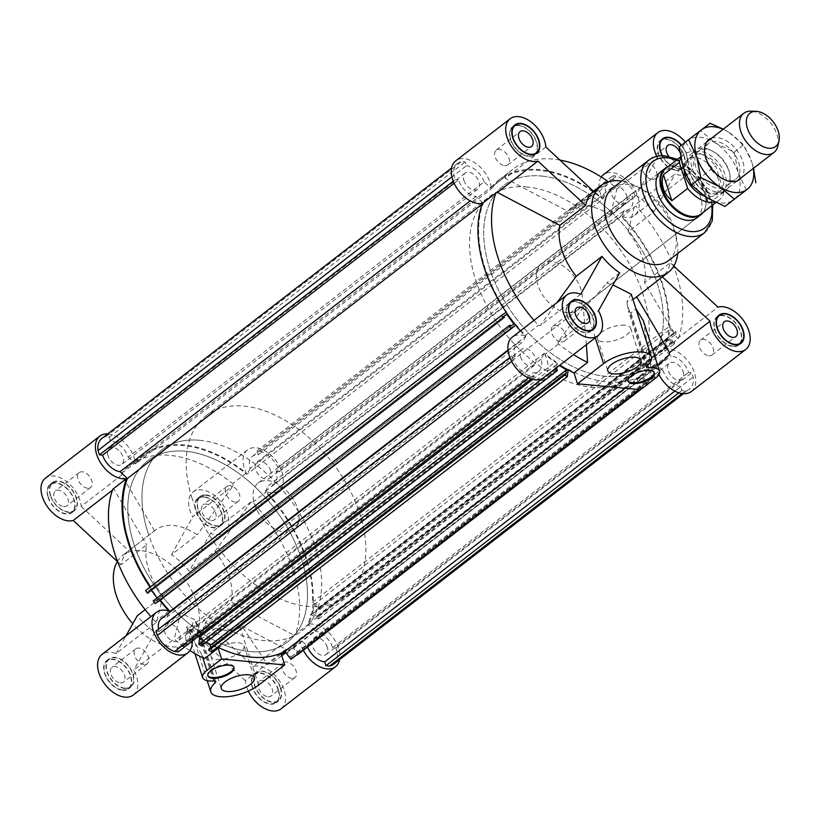 <?xml version="1.0" encoding="UTF-8"?>
<svg xmlns="http://www.w3.org/2000/svg" width="820" height="820" viewBox="0 0 820 820"><rect width="100%" height="100%" fill="white"/><g stroke="black" fill="none" stroke-linecap="round" stroke-linejoin="round"><path stroke-width="0.61" stroke-dasharray="4.1 3.07" d="M198.624 636.105A120.837 75.225 -127.7 0 1 188.415 628.479L544.306 353.256A120.837 75.225 52.3 0 0 555.673 361.661L554.771 369.082M541.036 359.088L185.146 634.311A17.579 10.937 -127.7 0 1 182.86 646.519A17.579 10.937 -127.7 0 1 177.038 648.005L532.938 372.772A17.579 10.937 52.3 0 0 538.75 371.296A17.579 10.937 52.3 0 0 541.036 359.088L544.306 353.256M188.415 628.479L185.146 634.311M515.708 325.232L516.159 324.884A120.837 75.225 52.3 0 0 525.928 336.149L507.99 350.017M161.355 618.71A17.579 10.937 -127.7 0 1 166.757 617.204L169.402 612.489M166.757 617.204L522.658 341.981A17.579 10.937 52.3 0 0 517.246 343.488A17.579 10.937 52.3 0 0 515.114 356.177L511.885 355.88L513.279 360.205A22.519 14.022 52.3 0 0 530.55 376.277L534.168 376.616L532.938 372.772M525.928 336.149L522.658 341.981M101.731 438.536A22.519 14.022 -127.7 0 1 105.708 436.783L109.337 437.121L110.577 440.965A17.579 10.937 -127.7 0 1 128.238 457.068L484.128 181.845L491.467 188.672L135.566 463.894A120.837 75.225 -127.7 0 1 143.725 455.828A120.837 75.225 -127.7 0 1 246.881 474.339L602.782 199.116L606.052 193.284A17.579 10.937 -127.7 0 1 608.337 181.076A17.579 10.937 -127.7 0 1 614.149 179.59L612.919 175.746L616.537 176.085A22.519 14.022 -127.7 0 1 633.809 192.157L635.203 196.492L631.974 196.185A17.579 10.937 -127.7 0 1 629.842 208.885A17.579 10.937 -127.7 0 1 624.44 210.391L268.54 485.614A17.579 10.937 52.3 0 0 273.952 484.107A17.579 10.937 52.3 0 0 276.084 471.408L631.974 196.185M128.238 457.068L135.566 463.894M482.037 204.241L483.267 203.288A120.837 75.225 52.3 0 0 506.616 311.918L506.145 312.236M454.147 183.29L458.513 179.918A17.579 10.937 52.3 0 0 475.938 196.462L483.267 203.288M475.938 196.462L470.249 200.859M532.723 379.414L555.673 361.661M145.581 590.636L150.716 587.14A120.837 75.225 -127.7 0 1 150.501 586.823M150.716 587.14L506.616 311.918M151.454 590.349L150.829 589.498L147.713 591.62L148.471 592.645M147.713 591.62L503.613 316.387M150.829 589.498L503.746 316.571M153.166 600.957L154.109 600.312L154.877 601.347L157.983 599.225L157.05 597.954M157.983 599.225L513.884 324.002M154.877 601.347L510.768 326.114M154.109 600.312L510.009 325.089M542.727 378.317L554.709 369.051M205.953 642.306L201.146 639.395L200.562 643.864L201.566 644.469L201.392 645.832M201.566 644.469L557.457 369.246M200.562 643.864L556.462 368.641M556.585 367.688L557.036 364.172L559.332 365.556M201.146 639.395L557.036 364.172M208.987 648.958L209.981 649.563L210.186 648.036M209.981 649.563L565.882 374.34M568.137 369.943L568.229 369.266A120.837 75.225 52.3 0 0 640.809 376.072L646.724 384.098L648.415 382.94L647.339 381.474L646.672 381.915L643.095 377.056L649.327 372.823L652.904 377.692L652.238 378.133L653.325 379.609L655.026 378.461L649.122 370.425A120.837 75.225 -127.7 0 0 655.621 363.701L299.731 638.923L307.059 645.75A17.579 10.937 52.3 0 0 307.592 647.134M568.229 369.266L212.339 644.489L211.375 651.869M110.577 440.965L466.467 165.742L465.237 161.899L461.609 161.56A22.519 14.022 52.3 0 0 457.632 163.313A22.519 14.022 52.3 0 0 453.911 175.285L455.295 179.611L458.513 179.918M484.128 181.845A17.579 10.937 52.3 0 0 466.467 165.742M107.994 455.643A10.25 6.386 -127.7 0 1 109.244 448.243A10.25 6.386 -127.7 0 1 120.56 452.445A10.25 6.386 -127.7 0 1 121.78 464.458A10.25 6.386 -127.7 0 1 114.257 463.782A10.25 6.386 -127.7 0 1 107.994 455.643M463.884 180.421A10.25 6.386 52.3 0 0 470.157 188.549A10.25 6.386 52.3 0 0 477.681 189.236A10.25 6.386 52.3 0 0 476.451 177.222A10.25 6.386 52.3 0 0 465.135 173.02A10.25 6.386 52.3 0 0 463.884 180.421M109.337 437.121L465.237 161.899M105.708 436.783L461.609 161.56M451.912 176.833L453.911 175.285M453.255 181.189L455.295 179.611M155.995 631.103L159.213 631.41A17.579 10.937 -127.7 0 1 158.608 629.083M159.213 631.41L515.114 356.177M164.584 631.912A10.25 6.386 -127.7 0 1 165.835 624.502A10.25 6.386 -127.7 0 1 177.151 628.714A10.25 6.386 -127.7 0 1 178.381 640.727A10.25 6.386 -127.7 0 1 170.857 640.041A10.25 6.386 -127.7 0 1 164.584 631.912M520.485 356.69A10.25 6.386 52.3 0 0 526.747 364.818A10.25 6.386 52.3 0 0 534.271 365.505A10.25 6.386 52.3 0 0 533.051 353.481A10.25 6.386 52.3 0 0 521.725 349.279A10.25 6.386 52.3 0 0 520.485 356.69M530.55 376.277L528.439 377.917M531.134 378.963L534.168 376.616M177.038 648.005L178.278 651.849M509.845 357.458L511.885 355.88M511.68 361.446L513.279 360.205M674.809 391.119L680.62 386.63A17.579 10.937 -127.7 0 1 662.96 370.517L307.059 645.75M662.96 370.517L655.621 363.701M663.821 349.084L307.93 624.307A120.837 75.225 52.3 0 0 310.841 614.241L666.742 339.008A120.837 75.225 -127.7 0 1 663.821 349.084L671.16 355.901A17.579 10.937 -127.7 0 1 688.574 372.454L691.793 372.752L693.187 377.077A22.519 14.022 -127.7 0 1 689.456 389.059A22.519 14.022 -127.7 0 1 685.479 390.812L681.861 390.474L680.62 386.63M333.566 664.282A22.519 14.022 52.3 0 0 337.286 652.31L335.903 647.984L332.674 647.677A17.579 10.937 52.3 0 0 315.259 631.133L671.16 355.901M315.259 631.133L307.93 624.307M276.084 471.408L279.302 471.715L277.918 467.39A22.519 14.022 52.3 0 0 260.647 451.318L257.019 450.979L258.259 454.823A17.579 10.937 52.3 0 0 252.447 456.299A17.579 10.937 52.3 0 0 250.161 468.507L606.052 193.284M250.161 468.507L246.881 474.339M310.841 614.241L318.621 618.936L318.939 616.496L317.504 615.635L317.381 616.589L312.676 613.739L313.834 604.791L318.549 607.64L318.426 608.583L319.851 609.455L320.169 607.015L312.389 602.31A120.837 75.225 52.3 0 0 265.27 491.446L621.17 216.224A120.837 75.225 -127.7 0 1 668.29 327.077L676.059 331.782L675.741 334.222L674.317 333.361L674.44 332.407L669.735 329.558L668.566 338.506L673.281 341.356L673.404 340.413L674.829 341.274L674.511 343.713L666.742 339.008M265.27 491.446L268.54 485.614M624.44 210.391L621.17 216.224M299.136 653.683L293.222 645.658L649.122 370.425M293.222 645.658A120.837 75.225 52.3 0 0 299.731 638.923M312.389 602.31L668.29 327.077M491.467 188.672A120.837 75.225 -127.7 0 1 499.626 180.595A120.837 75.225 -127.7 0 1 602.782 199.116M541.395 176.034A114.421 71.227 -127.7 0 1 646.18 257.695A114.421 71.227 -127.7 0 1 643.546 366.704A114.421 71.227 -127.7 0 1 517.194 319.759A114.421 71.227 -127.7 0 1 503.541 185.668A114.421 71.227 -127.7 0 1 541.395 176.034A114.421 71.227 52.3 0 0 503.541 185.668A114.421 71.227 52.3 0 0 517.194 319.759A114.421 71.227 52.3 0 0 643.546 366.704A114.421 71.227 52.3 0 0 646.18 257.695A114.421 71.227 52.3 0 0 541.395 176.034M185.494 451.256A114.421 71.227 -127.7 0 1 290.29 532.918A114.421 71.227 -127.7 0 1 287.646 641.927A114.421 71.227 -127.7 0 1 161.304 594.982A114.421 71.227 -127.7 0 1 147.651 460.891A114.421 71.227 -127.7 0 1 185.494 451.256A114.421 71.227 -127.7 0 1 290.29 532.918A114.421 71.227 -127.7 0 1 287.646 641.927A114.421 71.227 -127.7 0 1 161.304 594.982A114.421 71.227 -127.7 0 1 147.651 460.891A114.421 71.227 -127.7 0 1 185.494 451.256M320.169 607.015L676.059 331.782M319.851 609.455L675.741 334.222M318.426 608.583L674.317 333.361M318.549 607.64L674.44 332.407M313.834 604.791L669.735 329.558M312.676 613.739L668.566 338.506M317.381 616.589L673.281 341.356M317.504 615.635L673.404 340.413M318.939 616.496L674.829 341.274M318.621 618.936L674.511 343.713M640.492 389.695L655.026 378.461M640.307 389.684L653.325 379.609M292.525 658.173L291.438 656.697L290.782 657.148L287.205 652.279L293.427 648.046L297.014 652.915L652.238 378.133M296.348 653.366L297.219 654.544M297.014 652.915L652.904 377.692M293.427 648.046L649.327 372.823M287.205 652.279L643.095 377.056M290.782 657.148L646.672 381.915M291.438 656.697L647.339 381.474M639.774 389.633L648.415 382.94M639.59 389.613L646.724 384.098M625.055 388.249L640.809 376.072M212.339 644.489A120.837 75.225 52.3 0 0 217.515 647.123M258.259 454.823L614.149 179.59M270.713 470.905A10.25 6.386 52.3 0 0 264.45 462.777A10.25 6.386 52.3 0 0 256.926 462.09A10.25 6.386 52.3 0 0 258.146 474.103A10.25 6.386 52.3 0 0 269.462 478.316A10.25 6.386 52.3 0 0 270.713 470.905M626.613 195.683A10.25 6.386 -127.7 0 1 625.363 203.083A10.25 6.386 -127.7 0 1 614.036 198.881A10.25 6.386 -127.7 0 1 612.817 186.868A10.25 6.386 -127.7 0 1 620.34 187.554A10.25 6.386 -127.7 0 1 626.613 195.683M257.019 450.979L612.919 175.746M260.647 451.318L616.537 176.085M277.918 467.39L633.809 192.157M279.302 471.715L635.203 196.492M332.674 647.677L688.574 372.454M327.303 647.175A10.25 6.386 52.3 0 0 321.04 639.036A10.25 6.386 52.3 0 0 313.517 638.36A10.25 6.386 52.3 0 0 314.736 650.373A10.25 6.386 52.3 0 0 326.063 654.575A10.25 6.386 52.3 0 0 327.303 647.175M683.203 371.952A10.25 6.386 -127.7 0 1 681.953 379.352A10.25 6.386 -127.7 0 1 670.637 375.15A10.25 6.386 -127.7 0 1 669.407 363.137A10.25 6.386 -127.7 0 1 676.93 363.813A10.25 6.386 -127.7 0 1 683.203 371.952M678.816 392.821L681.861 390.474M685.479 390.812L681.932 393.559M335.903 647.984L691.793 372.752M337.286 652.31L693.187 377.077M679.739 151.966A9.379 5.842 -127.7 0 1 679.237 160.33A9.379 5.842 -127.7 0 1 676.131 161.12A9.379 5.842 -127.7 0 1 668.874 156.487M652.33 179.518A9.379 5.842 52.3 0 0 655.436 178.729A9.379 5.842 52.3 0 0 654.309 167.741A9.379 5.842 52.3 0 0 643.956 163.887A9.379 5.842 52.3 0 0 643.741 172.825A9.379 5.842 52.3 0 0 652.33 179.518M504.648 165.671A9.379 5.842 52.3 0 0 507.744 164.881A9.379 5.842 52.3 0 0 506.627 153.883A9.379 5.842 52.3 0 0 496.264 150.039A9.379 5.842 52.3 0 0 496.049 158.977A9.379 5.842 52.3 0 0 504.648 165.671M561.239 341.94A9.379 5.842 52.3 0 0 564.345 341.151A9.379 5.842 52.3 0 0 563.217 330.152A9.379 5.842 52.3 0 0 552.864 326.298A9.379 5.842 52.3 0 0 552.649 335.236A9.379 5.842 52.3 0 0 561.239 341.94M708.921 355.788A9.379 5.842 52.3 0 0 712.026 354.998A9.379 5.842 52.3 0 0 710.909 344A9.379 5.842 52.3 0 0 700.546 340.156A9.379 5.842 52.3 0 0 700.331 349.094A9.379 5.842 52.3 0 0 708.921 355.788M654.134 372.403A13.735 5.402 162.2 0 0 654.053 371.993A13.735 5.402 162.2 0 0 649.471 369.615A13.735 5.402 162.2 0 0 634.68 372.926A13.735 5.402 162.2 0 0 627.905 380.388A13.735 5.402 162.2 0 0 628.069 380.777M624.85 325.212A17.394 6.847 162.2 0 0 606.113 329.394A17.394 6.847 162.2 0 0 597.524 338.855A17.394 6.847 162.2 0 0 616.179 340.054A17.394 6.847 162.2 0 0 630.641 328.215A17.394 6.847 162.2 0 0 624.85 325.212M647.021 365.997L627.269 304.476L627.013 301.555A54.919 34.194 52.3 0 0 632.907 299.351M586.361 344.656L583.297 307.377L585.06 306.014C591.774 300.663 598.918 293.027 606.482 283.105L612.94 284.93M631.277 294.247L627.013 301.555M627.269 304.476L628.448 311.046L630.918 312.891L635.971 308.894M643.31 320.589L650.322 362.717A2953.845 1997.95 95.4 0 1 650.701 368.313L637.099 378.83A121.749 75.788 52.3 0 0 648.025 372.495A121.749 75.788 52.3 0 0 655.805 364.9L669.407 354.383M640.594 389.705L637.099 378.83M545.874 146.995L505.325 178.35L567.768 211.252L593.516 191.337M616.906 188.815L657.445 157.46L636.197 195.344L610.459 215.25L616.906 188.815L615.779 187.349A121.749 75.788 52.3 0 0 608.337 181.743M559.916 160.064A121.749 75.788 52.3 0 0 512.664 169.361A121.749 75.788 52.3 0 0 504.884 176.946L505.325 178.35M610.459 215.25A54.919 34.194 52.3 0 0 586.771 205.953A54.919 34.194 52.3 0 0 568.598 210.576A54.919 34.194 52.3 0 0 567.768 211.252M615.779 187.349L602.177 197.866A121.749 75.788 52.3 0 0 499.062 179.877A121.749 75.788 52.3 0 0 491.282 187.462L504.884 176.946M583.297 307.377L557.907 342.114L558.512 343.99A121.749 75.788 52.3 0 0 573.487 354.619M650.701 368.313A121.749 75.788 52.3 0 0 657.517 364.818M636.648 296.819L662.375 276.883A54.919 34.194 52.3 0 0 670.288 262.789L644.54 282.695L677.392 338.486L678.365 338.404L664.774 348.92A121.749 75.788 52.3 0 0 622.277 216.572L635.879 206.056L634.639 205.308L628.181 231.752L653.929 211.847A54.919 34.194 52.3 0 0 636.197 195.344M635.807 297.465A54.919 34.194 52.3 0 0 636.638 296.789M558.512 343.99L544.91 354.506A121.749 75.788 52.3 0 0 559.886 365.136M551.143 261.498A29.294 18.235 52.3 0 0 541.456 263.968A29.294 18.235 52.3 0 0 544.951 298.295A29.294 18.235 52.3 0 0 577.3 310.308A29.294 18.235 52.3 0 0 577.977 282.408A29.294 18.235 52.3 0 0 551.143 261.498M577.3 310.308L696.877 217.843A29.294 18.235 52.3 0 0 697.543 189.933A29.294 18.235 52.3 0 0 670.719 169.033A29.294 18.235 52.3 0 0 661.033 171.493L258.105 483.093A29.294 18.235 -127.7 0 1 290.444 495.116A29.294 18.235 -127.7 0 1 293.939 529.443A29.294 18.235 -127.7 0 1 272.445 527.496A29.294 18.235 -127.7 0 1 254.538 504.259A29.294 18.235 -127.7 0 1 258.105 483.093M683.982 155.851A17.394 10.824 52.3 0 0 673.353 142.055A17.394 10.824 52.3 0 0 660.592 140.897A17.394 10.824 52.3 0 0 662.662 161.284A17.394 10.824 52.3 0 0 681.871 168.418A17.394 10.824 52.3 0 0 683.982 155.851M662.498 155.79A17.394 10.824 52.3 0 0 684.136 166.665A17.394 10.824 52.3 0 0 686.248 154.099A17.394 10.824 52.3 0 0 681.287 145.325M661.535 139.779A17.855 11.111 52.3 0 0 660.305 140.538A17.855 11.111 52.3 0 0 662.437 161.458A17.855 11.111 52.3 0 0 682.148 168.776A17.855 11.111 52.3 0 0 684.321 155.882A17.855 11.111 52.3 0 0 662.57 139.369M681.512 145.15A17.855 11.111 -127.7 0 1 686.586 154.129A17.855 11.111 -127.7 0 1 684.413 167.024A17.855 11.111 -127.7 0 1 662.16 155.79M732.711 346.142A17.394 10.824 52.3 0 0 738.461 344.677A17.394 10.824 52.3 0 0 736.38 324.3A17.394 10.824 52.3 0 0 717.182 317.166A17.394 10.824 52.3 0 0 716.782 333.73A17.394 10.824 52.3 0 0 732.711 346.142M718.125 316.038A17.855 11.111 52.3 0 0 716.905 316.797A17.855 11.111 52.3 0 0 716.485 333.812A17.855 11.111 52.3 0 0 732.834 346.542A17.855 11.111 52.3 0 0 738.738 345.046A17.855 11.111 52.3 0 0 739.783 344.051M740.439 343.149A17.855 11.111 52.3 0 0 736.606 324.125A17.855 11.111 52.3 0 0 719.16 315.638M567.378 315.874A17.394 10.824 52.3 0 0 578.018 329.671A17.394 10.824 52.3 0 0 590.779 330.829A17.394 10.824 52.3 0 0 588.698 310.452A17.394 10.824 52.3 0 0 569.5 303.308A17.394 10.824 52.3 0 0 567.378 315.874M570.443 302.19A17.855 11.111 52.3 0 0 569.213 302.949A17.855 11.111 52.3 0 0 567.05 315.843A17.855 11.111 52.3 0 0 577.957 329.999A17.855 11.111 52.3 0 0 591.056 331.188A17.855 11.111 52.3 0 0 592.101 330.193M592.757 329.302A17.855 11.111 52.3 0 0 588.924 310.278A17.855 11.111 52.3 0 0 571.478 301.781M657.445 157.46A25.635 15.959 -127.7 0 1 656.881 156.394M685.346 142.178A25.635 15.959 -127.7 0 1 689.179 173.184A25.635 15.959 -127.7 0 1 675.178 173.963L634.639 205.308M653.929 211.847L675.178 173.963M673.814 266.08L670.288 262.789M622.277 216.572A25.635 15.959 52.3 0 0 634.772 215.25A25.635 15.959 52.3 0 0 631.707 185.217A25.635 15.959 52.3 0 0 603.407 174.701M601.255 176.997A25.635 15.959 52.3 0 0 602.177 197.866M677.392 338.486L717.93 307.131M655.805 364.9A25.635 15.959 52.3 0 0 658.942 374.473M691.362 391.519A25.635 15.959 52.3 0 0 690.645 364.838A25.635 15.959 52.3 0 0 664.774 348.92M557.907 342.114L598.446 310.76M580.724 294.267L540.185 325.612L557.087 302.488M520.403 330.87A121.749 75.788 52.3 0 0 524.81 335.8L538.412 325.284L540.185 325.612M524.81 335.8A25.635 15.959 52.3 0 0 512.315 337.112M543.68 377.671A25.635 15.959 52.3 0 0 544.91 354.506M619.694 272.875L606.482 283.105M491.282 187.462A25.635 15.959 52.3 0 0 476.574 163.969A25.635 15.959 52.3 0 0 455.725 160.853M533.994 320.353A121.749 75.788 52.3 0 0 538.412 325.284M678.365 338.404A121.749 75.788 52.3 0 0 635.879 206.056M644.54 282.695A54.919 34.194 52.3 0 0 628.181 231.752M518.66 125.583A17.394 10.824 52.3 0 0 512.9 127.049A17.394 10.824 52.3 0 0 514.981 147.426A17.394 10.824 52.3 0 0 534.189 154.56A17.394 10.824 52.3 0 0 534.589 137.996A17.394 10.824 52.3 0 0 518.66 125.583M536.157 153.032A17.855 11.111 52.3 0 0 533.871 136.192A17.855 11.111 52.3 0 0 518.527 125.183A17.855 11.111 52.3 0 0 514.878 125.521M513.853 125.931A17.855 11.111 52.3 0 0 512.623 126.69A17.855 11.111 52.3 0 0 514.755 147.6A17.855 11.111 52.3 0 0 534.466 154.929A17.855 11.111 52.3 0 0 535.511 153.934M677.699 253.493A54.919 34.194 52.3 0 0 676.623 238.548A54.919 34.194 52.3 0 0 635.9 185.884A54.919 34.194 52.3 0 0 621.703 181.087M668.413 260.678A45.766 28.495 52.3 0 0 675.311 232.552A45.766 28.495 52.3 0 0 641.373 188.661A45.766 28.495 52.3 0 0 627.556 184.408A45.766 28.495 52.3 0 0 612.417 188.262M527.219 186.991A114.421 71.227 52.3 0 0 489.376 196.626A114.421 71.227 52.3 0 0 503.029 330.716A114.421 71.227 52.3 0 0 629.381 377.661A114.421 71.227 52.3 0 0 632.015 268.652A114.421 71.227 52.3 0 0 527.219 186.991M63.745 506.637A9.379 5.842 52.3 0 0 66.85 505.848A9.379 5.842 52.3 0 0 65.723 494.849A9.379 5.842 52.3 0 0 55.37 491.006A9.379 5.842 52.3 0 0 55.155 499.944A9.379 5.842 52.3 0 0 63.745 506.637M87.545 488.228A9.379 5.842 -127.7 0 1 78.956 481.535A9.379 5.842 -127.7 0 1 79.171 472.597A9.379 5.842 -127.7 0 1 89.534 476.44A9.379 5.842 -127.7 0 1 90.651 487.439A9.379 5.842 -127.7 0 1 87.545 488.228M211.427 520.485A9.379 5.842 52.3 0 0 214.532 519.695A9.379 5.842 52.3 0 0 213.415 508.707A9.379 5.842 52.3 0 0 203.052 504.853A9.379 5.842 52.3 0 0 202.837 513.791A9.379 5.842 52.3 0 0 211.427 520.485M235.227 502.086A9.379 5.842 -127.7 0 1 226.638 495.382A9.379 5.842 -127.7 0 1 226.853 486.444A9.379 5.842 -127.7 0 1 237.216 490.298A9.379 5.842 -127.7 0 1 238.333 501.297A9.379 5.842 -127.7 0 1 235.227 502.086M268.017 696.754A9.379 5.842 52.3 0 0 271.123 695.965A9.379 5.842 52.3 0 0 270.005 684.966A9.379 5.842 52.3 0 0 259.643 681.123A9.379 5.842 52.3 0 0 259.427 690.061A9.379 5.842 52.3 0 0 268.017 696.754M291.817 678.345A9.379 5.842 -127.7 0 1 283.228 671.652A9.379 5.842 -127.7 0 1 283.443 662.714A9.379 5.842 -127.7 0 1 293.806 666.557A9.379 5.842 -127.7 0 1 294.923 677.556A9.379 5.842 -127.7 0 1 291.817 678.345M120.335 682.906A9.379 5.842 52.3 0 0 123.441 682.117A9.379 5.842 52.3 0 0 122.323 671.119A9.379 5.842 52.3 0 0 111.961 667.265A9.379 5.842 52.3 0 0 111.745 676.203A9.379 5.842 52.3 0 0 120.335 682.906M144.135 664.497A9.379 5.842 -127.7 0 1 135.546 657.804A9.379 5.842 -127.7 0 1 135.761 648.856A9.379 5.842 -127.7 0 1 146.124 652.71A9.379 5.842 -127.7 0 1 147.241 663.708A9.379 5.842 -127.7 0 1 144.135 664.497M233.864 667.152A13.735 5.402 162.2 0 0 233.782 666.732A13.735 5.402 162.2 0 0 219.053 665.789A13.735 5.402 162.2 0 0 207.634 675.126A13.735 5.402 162.2 0 0 207.798 675.516M216.767 659.423A17.394 6.847 162.2 0 0 235.504 655.241A17.394 6.847 162.2 0 0 244.093 645.781A17.394 6.847 162.2 0 0 225.438 644.582A17.394 6.847 162.2 0 0 210.976 656.41A17.394 6.847 162.2 0 0 216.767 659.423M214.594 680.938L195.416 621.211L194.114 619.264A54.919 34.194 -127.7 0 1 180.738 612.335L154.99 632.251A54.919 34.194 -127.7 0 1 137.268 615.748M281.209 654.053L267.607 664.569L241.9 626.121L240.137 627.484C233.218 632.21 223.47 631.728 210.894 626.029L197.599 632.876L190.681 629.155L194.114 619.264M195.416 621.211L197.712 625.445L186.437 627.085L201.853 654.811A2953.845 1997.95 -84.6 0 0 204.508 658.655M241.9 626.121L285.862 649.245L286.313 650.649A121.749 75.788 -127.7 0 1 278.523 658.234A121.749 75.788 -127.7 0 1 267.607 664.569M189.943 650.598A121.749 75.788 -127.7 0 1 175.418 640.246L174.291 638.78L180.738 612.335M286.313 650.649L299.915 640.133A121.749 75.788 -127.7 0 1 292.125 647.718A121.749 75.788 -127.7 0 1 285.462 652.033M216.941 647.574A121.749 75.788 -127.7 0 1 199.69 637.57M198.122 636.505A121.749 75.788 -127.7 0 1 189.02 629.729L175.418 640.246M117.373 561.515A54.919 34.194 -127.7 0 1 122.846 555.294A54.919 34.194 -127.7 0 1 141.009 550.671A54.919 34.194 -127.7 0 1 191.306 589.867A54.919 34.194 -127.7 0 1 190.045 642.193A54.919 34.194 -127.7 0 1 132.768 623.764M145.15 609.649L163.016 595.843A54.919 34.194 -127.7 0 1 146.657 544.9L120.909 564.806A54.919 34.194 -127.7 0 1 128.812 550.712L154.56 530.806A54.919 34.194 -127.7 0 1 155.39 530.13A54.919 34.194 -127.7 0 1 173.553 525.497A54.919 34.194 -127.7 0 1 197.241 534.804L171.503 554.72A54.919 34.194 -127.7 0 1 189.225 571.212L214.973 551.306A54.919 34.194 -127.7 0 1 231.332 602.249L205.584 622.154A54.919 34.194 -127.7 0 1 197.681 636.258L210.894 626.029M107.768 433.872A25.635 15.959 -127.7 0 1 135.382 462.685A121.749 75.788 -127.7 0 1 143.172 455.1A121.749 75.788 -127.7 0 1 246.287 473.089A25.635 15.959 -127.7 0 1 247.517 449.924A25.635 15.959 -127.7 0 1 275.817 460.44A25.635 15.959 -127.7 0 1 278.872 490.483A25.635 15.959 -127.7 0 1 266.377 491.795A121.749 75.788 -127.7 0 1 308.873 624.153A25.635 15.959 -127.7 0 1 330.962 634.947A25.635 15.959 -127.7 0 1 339.593 659.618M303.4 650.383A25.635 15.959 -127.7 0 1 299.915 640.133M159.787 600.435A121.749 75.788 -127.7 0 1 150.05 587.171M189.02 629.729A25.635 15.959 -127.7 0 1 192.198 641.076M154.56 530.806L121.708 475.016L121.79 473.212A121.749 75.788 -127.7 0 1 129.57 465.616A121.749 75.788 -127.7 0 1 232.685 483.605L233.29 485.481L197.241 534.804M246.287 473.089L232.685 483.605M121.79 473.212L135.382 462.685M50.614 495.475A17.394 10.824 -127.7 0 1 52.736 482.908A17.394 10.824 -127.7 0 1 71.934 490.053A17.394 10.824 -127.7 0 1 74.015 510.429A17.394 10.824 -127.7 0 1 61.254 509.271A17.394 10.824 -127.7 0 1 50.614 495.475M48.349 497.227A17.394 10.824 -127.7 0 1 50.471 484.671A17.394 10.824 -127.7 0 1 69.669 491.805A17.394 10.824 -127.7 0 1 71.75 512.182A17.394 10.824 -127.7 0 1 58.989 511.024A17.394 10.824 -127.7 0 1 48.349 497.227M50.286 495.444A17.855 11.111 -127.7 0 1 52.449 482.549A17.855 11.111 -127.7 0 1 72.16 489.878A17.855 11.111 -127.7 0 1 74.292 510.788A17.855 11.111 -127.7 0 1 61.192 509.599A17.855 11.111 -127.7 0 1 50.286 495.444M48.021 497.197A17.855 11.111 52.3 0 0 58.927 511.352A17.855 11.111 52.3 0 0 72.027 512.541A17.855 11.111 52.3 0 0 69.895 491.631A17.855 11.111 52.3 0 0 50.184 484.302A17.855 11.111 52.3 0 0 48.021 497.197M124.855 688.164A17.394 10.824 -127.7 0 1 108.927 675.752A17.394 10.824 -127.7 0 1 109.326 659.178A17.394 10.824 -127.7 0 1 128.535 666.311A17.394 10.824 -127.7 0 1 130.605 686.699A17.394 10.824 -127.7 0 1 124.855 688.164M122.59 689.917A17.394 10.824 -127.7 0 1 106.661 677.505A17.394 10.824 -127.7 0 1 107.061 660.93A17.394 10.824 -127.7 0 1 126.27 668.064A17.394 10.824 -127.7 0 1 128.34 688.451A17.394 10.824 -127.7 0 1 122.59 689.917M124.978 688.564A17.855 11.111 -127.7 0 1 108.64 675.823A17.855 11.111 -127.7 0 1 109.05 658.819A17.855 11.111 -127.7 0 1 128.761 666.137A17.855 11.111 -127.7 0 1 130.882 687.057A17.855 11.111 -127.7 0 1 124.978 688.564M122.713 690.317A17.855 11.111 52.3 0 0 128.617 688.81A17.855 11.111 52.3 0 0 126.485 667.89A17.855 11.111 52.3 0 0 106.784 660.572A17.855 11.111 52.3 0 0 106.364 677.576A17.855 11.111 52.3 0 0 122.713 690.317M280.409 687.98A17.394 10.824 -127.7 0 1 278.287 700.546A17.394 10.824 -127.7 0 1 259.089 693.412A17.394 10.824 -127.7 0 1 257.008 673.025A17.394 10.824 -127.7 0 1 269.77 674.183A17.394 10.824 -127.7 0 1 280.409 687.98M278.134 689.733A17.394 10.824 -127.7 0 1 276.022 702.299A17.394 10.824 -127.7 0 1 256.814 695.165A17.394 10.824 -127.7 0 1 254.743 674.778A17.394 10.824 -127.7 0 1 267.505 675.936A17.394 10.824 -127.7 0 1 278.134 689.733M280.737 688.021A17.855 11.111 -127.7 0 1 278.574 700.905A17.855 11.111 -127.7 0 1 258.864 693.587A17.855 11.111 -127.7 0 1 256.732 672.666A17.855 11.111 -127.7 0 1 269.831 673.855A17.855 11.111 -127.7 0 1 280.737 688.021M278.472 689.774A17.855 11.111 52.3 0 0 267.556 675.608A17.855 11.111 52.3 0 0 254.466 674.419A17.855 11.111 52.3 0 0 256.588 695.339A17.855 11.111 52.3 0 0 276.299 702.658A17.855 11.111 52.3 0 0 278.472 689.774M121.708 475.016L81.17 506.37A25.635 15.959 52.3 0 0 67.004 481.832A25.635 15.959 52.3 0 0 45.428 478.152M81.17 506.37L128.812 550.712M120.909 564.806L117.67 561.792M163.016 595.843L156.559 622.288L116.02 653.632A25.635 15.959 52.3 0 0 102.018 654.411M133.383 694.97A25.635 15.959 52.3 0 0 133.742 670.135L174.291 638.78M116.02 653.632L125.972 635.889M154.99 632.251L133.742 670.135M285.862 649.245L245.323 680.6A25.635 15.959 52.3 0 0 248.306 691.086M281.065 708.818A25.635 15.959 52.3 0 0 279.825 681.328A25.635 15.959 52.3 0 0 253.226 666.506L293.775 635.151L231.332 602.249M245.323 680.6L197.681 636.258M205.584 622.154L253.226 666.506M112.494 490.124L113.806 489.109L146.657 544.9M112.822 489.191L113.806 489.109M156.559 622.288L155.318 621.539L168.92 611.023M308.873 624.153L293.775 635.151M214.973 551.306L251.012 501.983L252.775 502.311A121.749 75.788 -127.7 0 1 295.272 634.67M252.775 502.311L266.377 491.795M155.318 621.539A121.749 75.788 -127.7 0 1 150.9 616.609M206.168 495.3A17.394 10.824 -127.7 0 1 222.097 507.713A17.394 10.824 -127.7 0 1 221.697 524.277A17.394 10.824 -127.7 0 1 202.489 517.143A17.394 10.824 -127.7 0 1 200.418 496.766A17.394 10.824 -127.7 0 1 206.168 495.3M203.903 497.053A17.394 10.824 -127.7 0 1 219.832 509.466A17.394 10.824 -127.7 0 1 219.432 526.03A17.394 10.824 -127.7 0 1 200.223 518.896A17.394 10.824 -127.7 0 1 198.153 498.519A17.394 10.824 -127.7 0 1 203.903 497.053M206.046 494.901A17.855 11.111 -127.7 0 1 222.394 507.641A17.855 11.111 -127.7 0 1 221.974 524.646A17.855 11.111 -127.7 0 1 202.263 517.317A17.855 11.111 -127.7 0 1 200.141 496.407A17.855 11.111 -127.7 0 1 206.046 494.901M203.77 496.653A17.855 11.111 52.3 0 0 197.866 498.16A17.855 11.111 52.3 0 0 199.998 519.07A17.855 11.111 52.3 0 0 219.709 526.399A17.855 11.111 52.3 0 0 220.119 509.394A17.855 11.111 52.3 0 0 203.77 496.653M251.012 501.983L210.473 533.328A25.635 15.959 52.3 0 0 224.475 532.549A25.635 15.959 52.3 0 0 221.41 502.516A25.635 15.959 52.3 0 0 193.11 492A25.635 15.959 52.3 0 0 192.741 516.836L233.29 485.481M210.473 533.328L189.225 571.212M171.503 554.72L192.741 516.836M199.66 440.299A114.421 71.227 -127.7 0 1 304.456 521.961A114.421 71.227 -127.7 0 1 301.821 630.97A114.421 71.227 -127.7 0 1 175.47 584.024A114.421 71.227 -127.7 0 1 161.817 449.934A114.421 71.227 -127.7 0 1 199.66 440.299M777.883 145.919A24.713 15.385 52.3 0 0 776.981 134.572A24.713 15.385 52.3 0 0 751.017 111.182M688.851 171.298A24.713 15.385 52.3 0 0 703.96 190.906A24.713 15.385 52.3 0 0 722.092 192.546A24.713 15.385 52.3 0 0 719.14 163.59A24.713 15.385 52.3 0 0 691.854 153.442A24.713 15.385 52.3 0 0 688.851 171.298M689.712 172.087A22.427 13.96 -127.7 0 1 692.439 155.892A22.427 13.96 -127.7 0 1 717.203 165.087A22.427 13.96 -127.7 0 1 719.878 191.378A22.427 13.96 -127.7 0 1 703.416 189.881A22.427 13.96 -127.7 0 1 689.712 172.087M699.706 178.114C704.534 188.661 707.322 197.323 708.049 204.108L723.916 191.839L715.573 165.835L699.706 178.114L708.049 204.108M723.916 191.839A28.833 17.948 -127.7 0 1 719.263 199.947A28.833 17.948 -127.7 0 1 714.681 202.089M665.85 168.356A28.833 17.948 -127.7 0 1 674.337 165.855A28.833 17.948 -127.7 0 1 697.687 180.185A28.833 17.948 -127.7 0 1 705.682 206.384A28.833 17.948 -127.7 0 1 701.131 213.969M680.774 158.188A28.833 17.948 -127.7 0 1 683.982 154.324A28.833 17.948 -127.7 0 1 715.573 165.835M684.075 170.191A22.427 13.96 -127.7 0 1 687.898 159.398A22.427 13.96 -127.7 0 1 712.662 168.592A22.427 13.96 -127.7 0 1 715.337 194.883A22.427 13.96 -127.7 0 1 703.949 195.877M667.9 166.767A29.294 18.235 -127.7 0 1 673.702 165.835A29.294 18.235 -127.7 0 1 697.42 180.39A29.294 18.235 -127.7 0 1 705.538 206.999A29.294 18.235 -127.7 0 1 703.181 212.39M192.105 498.396A114.421 71.227 -127.7 0 1 206.025 415.75A114.421 71.227 -127.7 0 1 332.366 462.695A114.421 71.227 -127.7 0 1 346.019 596.786A114.421 71.227 -127.7 0 1 262.072 589.17A114.421 71.227 -127.7 0 1 192.105 498.396M147.907 532.58A114.421 71.227 -127.7 0 1 161.817 449.934A114.421 71.227 -127.7 0 1 288.168 496.879A114.421 71.227 -127.7 0 1 301.821 630.97A114.421 71.227 -127.7 0 1 217.864 623.354A114.421 71.227 -127.7 0 1 147.907 532.58M701.295 177.294A22.427 13.96 52.3 0 0 726.11 186.55A22.427 13.96 52.3 0 0 729.492 172.764A22.427 13.96 52.3 0 0 712.857 151.269A22.427 13.96 52.3 0 0 698.671 151.064A22.427 13.96 52.3 0 0 701.295 177.294M698.24 179.641A25.174 15.672 -127.7 0 1 692.141 154.293A25.174 15.672 -127.7 0 1 711.217 150.429A25.174 15.672 -127.7 0 1 729.882 174.568A25.174 15.672 -127.7 0 1 721.282 192.064A25.174 15.672 -127.7 0 1 698.24 179.641M711.237 169.596A22.427 13.96 52.3 0 0 724.614 179.846A22.427 13.96 52.3 0 0 736.053 178.862A22.427 13.96 52.3 0 0 733.377 152.582A22.427 13.96 52.3 0 0 708.613 143.377A22.427 13.96 52.3 0 0 704.79 154.211A22.427 13.96 52.3 0 0 711.237 169.596M746.374 190.066L738.215 172.702A37.535 23.36 -127.7 0 1 733.582 199.865A37.535 23.36 -127.7 0 1 706.061 197.282A37.535 23.36 -127.7 0 1 683.162 167.546A37.535 23.36 -127.7 0 1 687.795 140.384A37.535 23.36 -127.7 0 1 715.317 142.967A37.535 23.36 -127.7 0 1 738.215 172.702L734.197 152.141L715.317 142.967L700.587 130.585L679.155 146.975M711.524 138.232A25.174 15.672 -127.7 0 1 736.688 150.019A25.174 15.672 -127.7 0 1 741.762 177.335M723.271 129.15L728.918 132.45A37.535 23.36 52.3 0 0 723.076 129.304M728.918 132.45L743.648 144.833L751.817 162.186A37.535 23.36 52.3 0 0 728.918 132.45M753.313 168.407A37.535 23.36 52.3 0 0 751.817 162.186L753.498 168.264M700.587 130.585L710.038 123.277M734.197 152.141L743.648 144.833M595.258 337.779L585.06 306.014M647.749 365.31L630.918 312.891M655.334 378.317L650.322 362.717M704.687 232.624A45.766 28.495 52.3 0 0 705.743 189.02A45.766 28.495 52.3 0 0 663.821 156.364A45.766 28.495 52.3 0 0 648.681 160.218M711.709 205.789A42.107 26.209 52.3 0 0 676.428 160.166M258.628 685.1L240.137 627.484M213.641 680.928L196.011 626.019M202.827 657.845L201.853 654.811M465.135 173.02L109.244 448.243M477.681 189.236L121.78 464.458M457.632 163.313L451.605 167.977M517.246 343.488L508.062 350.591M538.75 371.296L182.86 646.519M521.725 349.279L165.835 624.502M534.271 365.505L178.381 640.727M143.725 455.828L499.626 180.595M346.019 596.786L629.381 377.661M206.025 415.75L489.376 196.626M252.447 456.299L608.337 181.076M273.952 484.107L629.842 208.885M269.462 478.316L625.363 203.083M256.926 462.09L612.817 186.868M326.063 654.575L681.953 379.352M313.517 638.36L669.407 363.137M683.429 393.713L689.456 389.059M655.436 178.729L679.237 160.33M643.956 163.887L667.757 145.478M507.744 164.881L531.555 146.472M496.264 150.039L520.075 131.63M564.345 341.151L588.145 322.742M552.864 326.298L576.665 307.9M712.026 354.998L735.827 336.589M700.546 340.156L724.347 321.747M627.905 380.388L628.161 381.187M654.053 371.993L654.309 372.792M597.524 338.855L607.815 370.896M630.641 328.215L640.932 360.267M646.457 367.165L628.448 311.046M499.062 179.877L512.664 169.361M648.025 372.495L657.599 365.084M541.456 263.968L661.033 171.493M684.136 166.665L681.871 168.418M662.57 138.785L660.305 140.538M684.413 167.024L682.148 168.776M719.171 315.044L716.905 316.797M741.003 343.293L738.738 345.046M571.478 301.196L569.213 302.949M593.321 329.435L591.056 331.188M634.772 215.25L689.179 173.184M514.888 124.937L512.623 126.69M536.731 153.176L534.466 154.929M568.598 210.576L593.495 191.326M641.373 188.661L635.9 185.884M675.311 232.552L676.623 238.548M712.744 204.99L700.126 177.899L677.463 159.367M79.171 472.597L55.37 491.006M90.651 487.439L66.85 505.848M226.853 486.444L203.052 504.853M238.333 501.297L214.532 519.695M283.443 662.714L259.643 681.123M294.923 677.556L271.123 695.965M135.761 648.856L111.961 667.265M147.241 663.708L123.441 682.117M207.634 675.126L207.89 675.936M233.782 666.732L234.038 667.541M210.976 656.41L221.256 688.462M244.093 645.781L254.384 677.822M207.224 680.661L190.681 629.155M194.955 653.632L186.437 627.085M215.732 681.563L197.712 625.445M292.125 647.718L285.852 652.566M281.752 655.744L278.523 658.234M155.39 530.13L122.846 555.294M209.561 627.095L190.045 642.193M143.172 455.1L129.57 465.616M71.75 512.182L74.015 510.429M50.471 484.671L52.736 482.908M72.027 512.541L74.292 510.788M50.184 484.302L52.449 482.549M128.34 688.451L130.605 686.699M107.061 660.93L109.326 659.178M128.617 688.81L130.882 687.057M106.784 660.572L109.05 658.819M276.022 702.299L278.287 700.546M254.743 674.778L257.008 673.025M276.299 702.658L278.574 700.905M254.466 674.419L256.732 672.666M219.432 526.03L221.697 524.277M198.153 498.519L200.418 496.766M219.709 526.399L221.974 524.646M197.866 498.16L200.141 496.407M247.517 449.924L193.11 492M278.872 490.483L224.475 532.549M706.819 141.87L691.854 153.442M737.057 180.974L722.092 192.546M683.982 154.324L680.549 156.979M719.263 199.947L715.798 202.622M692.439 155.892L687.898 159.398M719.878 191.378L715.337 194.883M674.337 165.855L673.702 165.835M705.682 206.384L705.538 206.999M696.877 217.843L293.939 529.443M712.857 151.269L711.217 150.429M729.492 172.764L729.882 174.568M726.11 186.55L736.053 178.862M698.671 151.064L708.613 143.377M724.614 179.846L726.848 180.625M704.79 154.211L704.595 151.854"/><path stroke-width="1.23" d="M507.99 350.017L170.027 611.371A120.837 75.225 -127.7 0 1 160.259 600.117L515.708 325.232M169.402 612.489L170.027 611.371M150.501 586.823A120.837 75.225 -127.7 0 1 127.377 478.511L482.037 204.241M470.249 200.859L120.038 471.684A17.579 10.937 -127.7 0 1 102.623 455.141L454.147 183.29M127.377 478.511L120.038 471.684M554.771 369.082L557.282 370.599L201.392 645.832L198.819 644.274L199.783 636.894A120.837 75.225 -127.7 0 1 198.624 636.105M199.783 636.894L532.723 379.414M506.145 312.236L501.471 315.413L503.429 318.058L504.372 317.422L503.613 316.387L506.729 314.275L513.884 324.002L510.768 326.114L510.009 325.089L509.066 325.724L511.014 328.379L515.688 325.212M504.372 317.422L147.528 593.29L145.581 590.636L501.471 315.413M147.528 593.29L503.429 318.058M503.746 316.571L506.729 314.275M157.05 597.954L151.454 590.349M160.259 600.117L155.123 603.602L153.166 600.957L509.066 325.724M155.123 603.602L511.014 328.379M198.819 644.274L542.727 378.317M557.282 370.599L556.585 367.688M559.332 365.556L566.456 369.871L565.882 374.34L564.877 373.735L564.703 375.088L567.276 376.646L568.137 369.943M210.186 648.036L210.566 645.094L205.953 642.306M210.566 645.094L566.456 369.871M567.276 376.646L211.375 651.869L208.803 650.322L208.987 648.958L564.877 373.735M208.803 650.322L564.703 375.088M102.623 455.141L99.404 454.844L98.01 450.518A22.519 14.022 -127.7 0 1 101.731 438.536L451.605 167.977M98.01 450.518L451.912 176.833M99.404 454.844L453.255 181.189M158.608 629.083A17.579 10.937 -127.7 0 1 161.355 618.71L508.062 350.591M528.439 377.917L174.65 651.51A22.519 14.022 -127.7 0 1 157.378 635.428L155.995 631.103L509.845 357.458M531.134 378.963L178.278 651.849L174.65 651.51M157.378 635.428L511.68 361.446M297.219 654.544L640.492 389.695M297.434 654.842L640.307 389.684M217.515 647.123A120.837 75.225 52.3 0 0 284.919 651.295L290.823 659.321L292.525 658.173L639.774 389.633M290.823 659.321L639.59 389.613M284.919 651.295L625.055 388.249M307.592 647.134A17.579 10.937 52.3 0 0 324.73 661.853L674.809 391.119M324.73 661.853L325.96 665.697L678.816 392.821M325.96 665.697L329.589 666.035A22.519 14.022 52.3 0 0 333.566 664.282L683.429 393.713M681.932 393.559L329.589 666.035M668.874 156.487A9.379 5.842 -127.7 0 1 667.757 145.478A9.379 5.842 -127.7 0 1 679.739 151.966M528.449 147.262A9.379 5.842 -127.7 0 1 519.859 140.568A9.379 5.842 -127.7 0 1 520.075 131.63A9.379 5.842 -127.7 0 1 530.427 135.484A9.379 5.842 -127.7 0 1 531.555 146.472A9.379 5.842 -127.7 0 1 528.449 147.262M585.039 323.531A9.379 5.842 -127.7 0 1 576.45 316.838A9.379 5.842 -127.7 0 1 576.665 307.9A9.379 5.842 -127.7 0 1 587.028 311.743A9.379 5.842 -127.7 0 1 588.145 322.742A9.379 5.842 -127.7 0 1 585.039 323.531M732.721 337.379A9.379 5.842 -127.7 0 1 724.132 330.685A9.379 5.842 -127.7 0 1 724.347 321.747A9.379 5.842 -127.7 0 1 734.71 325.591A9.379 5.842 -127.7 0 1 735.827 336.589A9.379 5.842 -127.7 0 1 732.721 337.379M649.737 370.414A13.735 5.402 -17.8 0 1 654.309 372.792A13.735 5.402 -17.8 0 1 642.88 382.14A13.735 5.402 -17.8 0 1 628.161 381.187A13.735 5.402 -17.8 0 1 634.936 373.725A13.735 5.402 -17.8 0 1 649.737 370.414M628.069 380.777A13.735 5.402 162.2 0 0 642.624 381.341A13.735 5.402 162.2 0 0 654.134 372.403M635.141 357.253A17.394 6.847 -17.8 0 1 640.932 360.267A17.394 6.847 -17.8 0 1 626.47 372.106A17.394 6.847 -17.8 0 1 607.815 370.896A17.394 6.847 -17.8 0 1 616.404 361.446A17.394 6.847 -17.8 0 1 635.141 357.253M612.94 284.93L631.277 294.247L651.387 356.905A28.382 11.172 162.2 0 0 632.097 352.354A28.382 11.172 162.2 0 0 603.561 363.629L577.495 383.791L574 372.905L587.602 362.389L586.361 344.656M577.495 383.791L640.594 389.705L655.334 378.317A19.219 7.564 162.2 0 0 659.536 371.111A19.219 7.564 162.2 0 0 648.548 367.801A3.659 1.445 -17.8 0 1 646.457 367.165A3.659 1.445 -17.8 0 1 647.021 365.997A28.382 11.172 162.2 0 0 651.387 356.905M635.971 308.894L643.31 320.589L659.536 371.111M585.613 205.43A54.919 34.194 52.3 0 1 593.516 191.337L545.874 146.995A25.635 15.959 -127.7 0 0 531.698 122.457A25.635 15.959 -127.7 0 0 510.132 118.777A25.635 15.959 -127.7 0 0 511.372 146.267A25.635 15.959 -127.7 0 0 537.961 161.089L585.613 205.43L559.865 225.346A54.919 34.194 52.3 0 0 576.224 276.289L601.972 256.383A54.919 34.194 52.3 0 0 619.694 272.875L598.446 310.76A25.635 15.959 -127.7 0 1 598.087 335.595A25.635 15.959 -127.7 0 1 569.777 325.079A25.635 15.959 -127.7 0 1 566.722 295.046A25.635 15.959 -127.7 0 1 580.724 294.267L601.972 256.383M608.337 181.743A121.749 75.788 52.3 0 0 559.916 160.064M573.487 354.619A121.749 75.788 52.3 0 0 587.602 362.389M657.517 364.818A121.749 75.788 52.3 0 0 661.627 361.979A121.749 75.788 52.3 0 0 669.407 354.383L669.489 352.579L636.638 296.789M632.907 299.351A54.919 34.194 52.3 0 0 635.807 297.465L668.351 272.301A54.919 34.194 52.3 0 0 677.699 253.493M559.886 365.136A121.749 75.788 52.3 0 0 574 372.905M665.071 168.366L661.033 171.493A29.294 18.235 52.3 0 0 664.528 205.82A29.294 18.235 52.3 0 0 696.877 217.843L700.915 214.717A29.294 18.235 -127.7 0 1 679.421 212.759A29.294 18.235 -127.7 0 1 661.514 189.522A29.294 18.235 -127.7 0 1 665.071 168.366A29.294 18.235 -127.7 0 1 667.9 166.767M681.287 145.325A17.394 10.824 52.3 0 0 662.857 139.144A17.394 10.824 52.3 0 0 662.498 155.79M662.57 139.369A17.855 11.111 52.3 0 0 661.535 139.779M662.16 155.79A17.855 11.111 -127.7 0 1 662.57 138.785A17.855 11.111 -127.7 0 1 681.512 145.15M734.976 344.39A17.394 10.824 52.3 0 0 740.726 342.924A17.394 10.824 52.3 0 0 738.656 322.547A17.394 10.824 52.3 0 0 719.447 315.413A17.394 10.824 52.3 0 0 719.048 331.977A17.394 10.824 52.3 0 0 734.976 344.39M739.783 344.051A17.855 11.111 52.3 0 0 740.439 343.149M719.16 315.638A17.855 11.111 52.3 0 0 718.125 316.038M735.099 344.789A17.855 11.111 -127.7 0 1 718.761 332.059A17.855 11.111 -127.7 0 1 719.171 315.044A17.855 11.111 -127.7 0 1 738.881 322.373A17.855 11.111 -127.7 0 1 741.003 343.293A17.855 11.111 -127.7 0 1 735.099 344.789M569.644 314.121A17.394 10.824 52.3 0 0 580.283 327.918A17.394 10.824 52.3 0 0 593.044 329.076A17.394 10.824 52.3 0 0 590.964 308.699A17.394 10.824 52.3 0 0 571.765 301.555A17.394 10.824 52.3 0 0 569.644 314.121M592.101 330.193A17.855 11.111 52.3 0 0 592.757 329.302M571.478 301.781A17.855 11.111 52.3 0 0 570.443 302.19M569.316 314.091A17.855 11.111 -127.7 0 1 571.478 301.196A17.855 11.111 -127.7 0 1 591.189 308.525A17.855 11.111 -127.7 0 1 593.321 329.435A17.855 11.111 -127.7 0 1 580.222 328.246A17.855 11.111 -127.7 0 1 569.316 314.091M656.881 156.394A25.635 15.959 -127.7 0 1 657.814 132.625A25.635 15.959 -127.7 0 1 685.346 142.178M673.814 266.08L717.93 307.131A25.635 15.959 -127.7 0 1 744.529 321.952A25.635 15.959 -127.7 0 1 745.769 349.443A25.635 15.959 -127.7 0 1 724.193 345.763A25.635 15.959 -127.7 0 1 710.028 321.225L669.489 352.579M662.396 276.904L710.028 321.225M657.814 132.625L603.407 174.701A25.635 15.959 52.3 0 0 601.255 176.997M658.942 374.473A25.635 15.959 52.3 0 0 691.362 391.519L745.769 349.443M566.722 295.046L512.315 337.112A25.635 15.959 52.3 0 0 515.38 367.155A25.635 15.959 52.3 0 0 543.68 377.671L598.087 335.595M557.087 302.488L576.224 276.289M510.132 118.777L455.725 160.853A25.635 15.959 52.3 0 0 456.443 187.534A25.635 15.959 52.3 0 0 482.324 203.442A121.749 75.788 52.3 0 0 520.403 330.87M559.865 225.346L497.422 192.444L495.926 192.925A121.749 75.788 52.3 0 0 533.994 320.353M495.926 192.925L482.324 203.442M520.925 123.83A17.394 10.824 52.3 0 0 515.175 125.296A17.394 10.824 52.3 0 0 517.246 145.673A17.394 10.824 52.3 0 0 536.454 152.807A17.394 10.824 52.3 0 0 536.854 136.243A17.394 10.824 52.3 0 0 520.925 123.83M514.878 125.521A17.855 11.111 52.3 0 0 513.853 125.931M535.511 153.934A17.855 11.111 52.3 0 0 536.157 153.032M520.792 123.43A17.855 11.111 -127.7 0 1 537.141 136.171A17.855 11.111 -127.7 0 1 536.731 153.176A17.855 11.111 -127.7 0 1 517.02 145.847A17.855 11.111 -127.7 0 1 514.888 124.937A17.855 11.111 -127.7 0 1 520.792 123.43M497.422 192.444L537.961 161.089M621.703 181.087A54.919 34.194 52.3 0 0 619.315 180.779A54.919 34.194 52.3 0 0 601.152 185.402A54.919 34.194 52.3 0 0 607.702 249.772A54.919 34.194 52.3 0 0 668.351 272.301M677.463 159.367L665.194 155.923C658.808 155.328 653.304 156.753 648.681 160.218L612.417 188.262A45.766 28.495 52.3 0 0 617.88 241.9A45.766 28.495 52.3 0 0 668.413 260.678L704.687 232.624L712.283 220.959L712.744 204.99M212.462 678.304A13.735 5.402 -17.8 0 1 207.89 675.936A13.735 5.402 -17.8 0 1 219.309 666.588A13.735 5.402 -17.8 0 1 234.038 667.541A13.735 5.402 -17.8 0 1 227.253 675.003A13.735 5.402 -17.8 0 1 212.462 678.304M207.798 675.516A13.735 5.402 162.2 0 0 212.206 677.505A13.735 5.402 162.2 0 0 226.535 674.429A13.735 5.402 162.2 0 0 233.864 667.152M227.058 691.475A17.394 6.847 -17.8 0 1 221.256 688.462A17.394 6.847 -17.8 0 1 235.729 676.623A17.394 6.847 -17.8 0 1 254.384 677.822A17.394 6.847 -17.8 0 1 245.785 687.283A17.394 6.847 -17.8 0 1 227.058 691.475M284.704 664.938L221.595 659.014L206.865 670.411A19.219 7.564 162.2 0 0 202.653 677.607A19.219 7.564 162.2 0 0 213.641 680.928A3.659 1.445 -17.8 0 1 215.732 681.563A3.659 1.445 -17.8 0 1 215.168 682.732A28.382 11.172 162.2 0 0 210.801 691.824A28.382 11.172 162.2 0 0 230.092 696.364A28.382 11.172 162.2 0 0 258.628 685.1L284.704 664.938L281.209 654.053A121.749 75.788 -127.7 0 0 285.462 652.033M221.595 659.014L218.099 648.138A121.749 75.788 -127.7 0 1 216.941 647.574M189.943 650.598A121.749 75.788 -127.7 0 0 204.508 658.655L218.099 648.138M199.69 637.57A121.749 75.788 -127.7 0 1 198.122 636.505M132.768 623.764A54.919 34.194 -127.7 0 1 117.373 561.515M125.972 635.889L137.268 615.748L145.15 609.649M339.593 659.618A25.635 15.959 -127.7 0 1 335.472 666.742A25.635 15.959 -127.7 0 1 303.4 650.383M150.05 587.171A121.749 75.788 -127.7 0 1 126.423 478.665A25.635 15.959 -127.7 0 1 100.552 462.757A25.635 15.959 -127.7 0 1 99.835 436.076A25.635 15.959 -127.7 0 1 107.768 433.872M192.198 641.076A25.635 15.959 -127.7 0 1 187.78 652.894A25.635 15.959 -127.7 0 1 159.48 642.378A25.635 15.959 -127.7 0 1 156.425 612.345A25.635 15.959 -127.7 0 1 168.92 611.023A121.749 75.788 -127.7 0 1 159.787 600.435M99.835 436.076L45.428 478.152A25.635 15.959 52.3 0 0 46.668 505.632A25.635 15.959 52.3 0 0 73.257 520.464L112.494 490.124M117.67 561.792L73.257 520.464M156.425 612.345L102.018 654.411A25.635 15.959 52.3 0 0 105.073 684.454A25.635 15.959 52.3 0 0 133.383 694.97L187.78 652.894M248.306 691.086A25.635 15.959 52.3 0 0 281.065 708.818L335.472 666.742M126.423 478.665L112.822 489.191A121.749 75.788 -127.7 0 0 150.9 616.609M778.241 131.251A21.012 13.079 -127.7 0 1 779 140.897A21.012 13.079 -127.7 0 1 752.473 137.811A21.012 13.079 -127.7 0 1 756.163 111.366A21.012 13.079 -127.7 0 1 778.241 131.251M756.163 111.366L751.017 111.182A24.713 15.385 52.3 0 0 743.74 113.324A24.713 15.385 52.3 0 0 740.737 131.169A24.713 15.385 52.3 0 0 755.845 150.777A24.713 15.385 52.3 0 0 773.977 152.428A24.713 15.385 52.3 0 0 777.883 145.919L779 140.897M671.805 200.705L667.091 195.959L663.851 190.496L662.16 183.608L662.591 177.622L663.452 174.711L671.805 200.705L687.672 188.436L679.319 162.442A28.833 17.948 -127.7 0 1 680.774 158.188M663.452 174.711L679.319 162.442M714.681 202.089A28.833 17.948 -127.7 0 1 687.672 188.436M715.798 202.622L701.131 213.969A28.833 17.948 -127.7 0 1 679.975 212.052A28.833 17.948 -127.7 0 1 662.345 189.174A28.833 17.948 -127.7 0 1 665.85 168.356L680.549 156.979M703.949 195.877A22.427 13.96 -127.7 0 1 685.171 175.593A22.427 13.96 -127.7 0 1 684.075 170.191M703.181 212.39A29.294 18.235 -127.7 0 1 700.915 214.717M741.762 177.335A25.174 15.672 -127.7 0 1 726.848 180.625A25.174 15.672 -127.7 0 1 711.842 169.125A25.174 15.672 -127.7 0 1 704.595 151.854A25.174 15.672 -127.7 0 1 711.524 138.232M688.605 139.666L701.397 129.867A37.535 23.36 52.3 0 0 696.764 157.03A37.535 23.36 52.3 0 0 719.663 186.765L700.782 177.591L696.764 157.03L688.605 139.666L679.155 146.975L683.162 167.546L691.332 184.9L706.061 197.282L724.941 206.455L747.184 189.348A37.535 23.36 52.3 0 0 753.313 168.407M723.076 129.304A37.535 23.36 52.3 0 0 701.397 129.867L710.038 123.277L723.271 129.15M753.498 168.264L755.825 182.757M747.184 189.348L734.392 199.147L719.663 186.765A37.535 23.36 52.3 0 0 747.184 189.348M691.332 184.9L700.782 177.591M724.941 206.455L734.392 199.147M603.561 363.629L595.258 337.779M648.548 367.801L647.749 365.31M648.681 160.218A45.766 28.495 52.3 0 0 654.145 213.856A45.766 28.495 52.3 0 0 704.687 232.624M676.428 160.166A42.107 26.209 52.3 0 0 667.121 157.809A42.107 26.209 52.3 0 0 647.267 188.989A42.107 26.209 52.3 0 0 685.991 230.666A42.107 26.209 52.3 0 0 711.709 205.789M215.168 682.732L214.594 680.938M206.865 670.411L202.827 657.845M657.599 365.084L661.627 361.979M662.857 139.144L660.879 140.671M719.447 315.413L717.469 316.94M740.726 342.924L738.748 344.461M571.765 301.555L569.787 303.092M593.044 329.076L591.066 330.603M515.175 125.296L513.197 126.823M536.454 152.807L534.476 154.345M593.495 191.326L601.152 185.402M210.801 691.824L207.224 680.661M202.653 677.607L194.955 653.632M285.852 652.566L281.752 655.744M743.74 113.324L706.819 141.87M773.977 152.428L737.057 180.974"/></g></svg>
